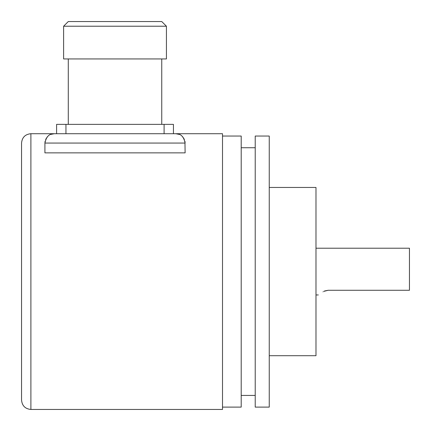 <?xml version="1.0" encoding="UTF-8"?>
<svg xmlns="http://www.w3.org/2000/svg" width="431" height="431" viewBox="0 0 431 431"><rect width="100%" height="100%" fill="white"/><g stroke="black" fill="none" stroke-linecap="round" stroke-linejoin="round"><path stroke-width="0.65" d="M21.55 400.103L21.55 143.06C22.105 137.381 25.219 134.267 30.897 133.712L30.897 409.45C25.219 408.895 22.105 405.781 21.55 400.103M30.897 409.45L222.509 409.45L222.509 133.712L175.778 133.712L179.318 134.413L175.778 133.712L54.263 133.712L50.723 134.413M45.099 141.239L44.916 143.06L185.12 143.06L184.942 141.239L185.12 152.865L44.916 152.865L44.916 143.06C46.262 136.6 49.376 133.481 54.263 133.712L30.897 133.712M47.507 136.605L45.67 139.38M51.203 134.23L54.263 133.712M182.534 136.605L184.366 139.38L182.534 136.605M222.509 136.051L241.204 136.051L241.204 407.112L222.509 407.112M255.222 271.584L255.222 407.112L269.246 407.112L269.246 136.051L255.222 136.051L255.222 271.584M269.246 187.458L315.982 187.458L315.982 355.704L269.246 355.704M323.751 291.378L328.158 290.278L324.581 290.99M322.97 291.846C316.704 296.027 316.704 296.027 322.97 291.846C316.704 296.027 316.704 296.027 322.97 291.846M315.982 248.213L409.45 248.213L409.45 290.278L328.158 290.278M185.12 143.06C183.778 136.6 180.664 133.481 175.778 133.712M173.44 133.712L173.44 124.365L56.601 124.365L56.601 133.712M161.754 124.365L161.754 58.939M68.287 124.365L68.287 58.939M63.61 26.221L63.61 58.939L166.431 58.939L166.431 26.221L161.754 21.55L68.287 21.55L63.61 26.221L166.431 26.221M164.092 133.712L164.092 124.365M65.948 133.712L65.948 124.365M241.204 395.432L255.222 395.432M241.204 147.736L255.222 147.736M318.315 294.949L315.982 294.949"/></g></svg>
